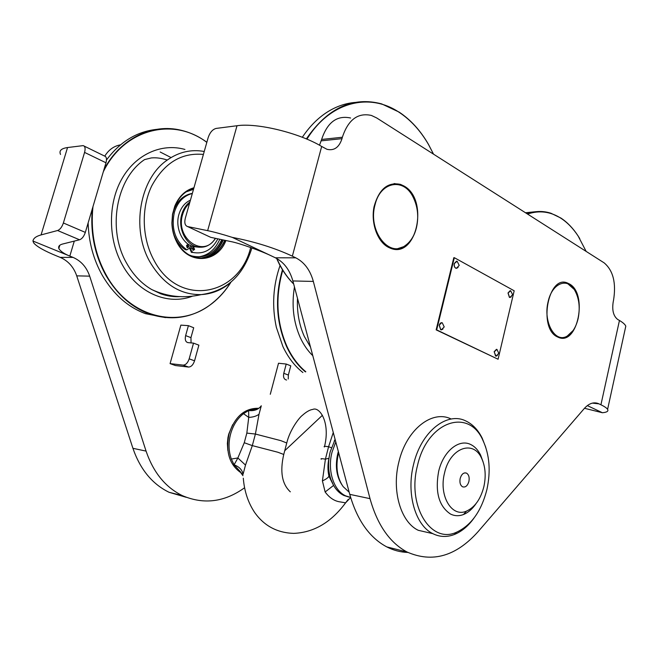<?xml version="1.0" encoding="UTF-8"?>
<svg xmlns="http://www.w3.org/2000/svg" width="659" height="659" viewBox="0 0 659 659"><rect width="100%" height="100%" fill="white"/><g stroke="black" fill="none" stroke-linecap="round" stroke-linejoin="round"><path stroke-width="0.99" d="M403.868 185.953C429.437 199.438 416.62 259.522 390.342 248.179L388.291 247.249C377.418 241.647 370.737 223.104 374.024 206.835C378.892 189.191 387.739 181.719 400.557 184.413L403.868 185.953M569.36 283.922C588.199 293.65 577.679 346.082 558.47 337.375L557.308 336.84C537.983 328.231 548.321 274.301 567.481 283.024L569.36 283.922M584.492 408.283L602.392 412.732C606.923 412.328 608.661 411.2 607.598 409.363L625.803 326.147C625.078 324.434 622.961 322.539 619.452 320.472L617.631 319.409C613.364 316.007 611.898 310.092 613.241 301.674L613.488 300.553C616.346 283.156 613.241 270.594 604.171 262.883L376.668 117.936L371.421 115.449C357.853 112.45 348.174 119.716 342.367 137.245L341.996 138.662C339.13 147.418 334.121 150.96 326.988 149.305L321.666 146.455C299.301 132.953 257.142 122.656 237.001 125.737L216.119 128.423C212.602 129.37 209.957 132.401 208.195 137.525L185.319 218.203C184.223 222.849 184.99 225.633 187.609 226.564L207.643 230.65L237.001 125.737M625.111 329.294L625.803 326.147M187.609 226.564L210.707 237.331L230.905 241.581C238.887 242.998 261.722 251.112 271.92 256.153L232.306 237.388C254.761 241.713 274.778 247.973 292.357 256.162L295.817 257.834C304.367 262.274 310.208 270.141 313.338 281.426L370.02 498.657C377.335 524.836 389.642 542.604 406.957 551.962C432.288 563.148 456.028 556.353 478.162 531.574L584.269 408.539C588.882 403.415 593.602 401.768 598.421 403.596L600.926 404.783C604.55 406.537 606.774 408.069 607.598 409.363M232.306 237.388C222.33 234.217 214.101 231.976 207.643 230.65M407.905 552.44C400.598 552.234 393.555 550.38 386.767 546.896C369.435 537.612 357.096 520.099 349.756 494.357L292.868 280.948C289.738 269.869 283.905 262.15 275.371 257.793L271.92 256.153M319.5 145.227L321.625 139.453C327.383 122.236 337.037 115.094 350.588 118.002M587.342 405.606L602.392 412.732M578.124 318.569C580.307 307.531 579.113 297.992 574.533 289.944C567.111 277.06 551.962 283.378 548.115 301.74C542.967 321.839 555.018 343.323 566.88 336.271C572.243 333.256 575.999 327.358 578.124 318.569M575.076 290.85L574.269 289.474L566.971 283.016L564.013 282.414M561.254 338.034L566.452 336.823L573.083 330.563M416.406 227.849C418.926 216.72 417.765 206.358 412.929 196.753C403.481 177.502 380.391 181.579 375.07 204.669C367.557 230.477 388.777 258.254 405.137 245.642C410.524 241.869 414.28 235.947 416.406 227.849M412.929 196.753L412.773 196.341C409.461 190.303 405.211 186.34 400.029 184.438L394.107 183.564M395.87 249.25L404.815 246.301C410.129 242.594 413.893 236.803 416.117 228.92M486.894 489.596C490.889 471.103 489.555 454.661 482.882 440.261C468.722 407.534 427.361 421.01 417.509 465.501C406.801 505.659 430.747 544.285 456.39 532.291C471.185 525.462 481.358 511.236 486.894 489.596M473.837 518.303C468.154 526.137 461.687 531.533 454.43 534.474C446.95 537.365 439.751 537.093 432.823 533.65C415.335 525.388 406.109 493.542 413.555 464.488C421.068 431.744 446.884 411.364 465.748 420.928C472.569 424.132 478.055 429.866 482.19 438.136L485.765 447.346M451.077 418.976C432.172 409.494 406.364 429.586 398.893 461.91C391.471 490.593 400.738 522.076 418.243 530.297L430.426 533.098M63.379 222.981L85.324 232.396C83.948 236.408 82.029 238.879 79.558 239.785L57.597 230.518C60.051 229.571 61.979 227.058 63.379 222.981L84.574 152.41C85.579 148.497 85.118 146.232 83.199 145.614L67.539 147.542C61.196 148.464 58.865 150.771 60.529 154.453M85.324 232.396L105.984 162.781L84.574 152.41M57.597 230.518L41.072 234.917C36.064 236.293 33.362 238.336 32.95 241.037L33.675 242.891C36.657 246.565 44.433 250.955 56.987 256.079L60.2 257.381C68.157 260.849 73.66 267.002 76.724 275.849L132.92 448.309C140.21 469.389 152.254 484.044 169.05 492.281L186.283 497.323M104.797 156.101C108.694 149.791 113.925 146.034 120.498 144.84M284.713 450.748L322.424 415.285M160.153 151.99L171.043 157.559M79.558 239.785L62.885 243.954C59.499 244.769 58.149 246.277 58.824 248.476C60.323 251.203 63.997 253.74 69.829 256.087L73.067 257.405C81.073 260.923 86.609 267.175 89.682 276.154L146.067 451.102C153.382 472.47 165.467 487.306 182.337 495.617C203.763 504.794 224.513 502.174 244.588 487.751M84.163 146.084L104.526 156.035C106.478 156.669 106.964 158.918 105.984 162.781M74.294 241.103L69.829 256.087L32.95 241.037M215.336 238.303C203.697 258.567 174.915 238.476 182.634 214.455C184.001 209.776 186.316 206.036 189.561 203.227M215.559 238.352C210.419 245.898 203.845 248.624 195.838 246.54C184.932 243.435 177.79 227.289 181.802 214.249C183.367 208.928 186.077 204.825 189.932 201.934M199.413 247.257L192.963 246.565C182.073 243.468 174.932 227.371 178.935 214.373C181.06 207.437 184.891 202.7 190.435 200.155M170.08 363.628L183.218 365.127C185.83 364.921 187.815 362.829 189.174 358.842L193.532 343.133L187.93 342.622C185.525 341.988 184.759 339.649 185.632 335.604L188.408 325.661L180.863 325.118L170.08 363.628L175.434 365.547L188.598 367.071C191.217 366.874 193.202 364.789 194.553 360.819L198.878 345.168L193.532 343.133M191.052 342.911L190.953 337.647L193.705 327.745L188.408 325.661M288.247 378.974L288.345 375.062L290.776 365.827L286.22 364.04L278.51 363.249L270.281 394.288M286.583 380.012L286.393 379.988C283.905 379.304 283.041 377.072 283.774 373.307L286.22 364.04M245.494 465.089L237.858 457.964L244.267 442.733L246.837 433.103L248.74 417.394L248.632 410.516C254.193 411.167 258.41 409.593 261.285 405.787L259.02 414.247L255.395 434.042L252.315 445.616L245.494 465.089L243.056 474.34C242.331 470.007 239.349 466.827 234.11 464.801L231.334 459.051C228.574 451.193 228.327 442.873 230.576 434.083C233.039 425.368 237.347 418.564 243.501 413.663L248.632 410.516L258.369 408.399M348.273 499.316L345.596 502.842L340.365 501.936C334.615 501.235 329.541 497.916 325.134 491.985L322.408 480.881L325.414 459.134L328.586 446.72L333.273 432.502M243.295 478.187C244.332 491.202 248.105 502.603 254.605 512.397C264.07 525.824 277.085 532.826 293.65 533.378C313.799 532.571 331.115 522.389 345.596 502.842L350.646 497.504M240.551 471.91L234.11 464.801L237.891 457.972M258.55 408.292C244.728 408.036 234.892 416.537 229.06 433.811C225.353 452.181 229.596 465.353 241.795 473.319M232.66 424.693L228.714 434.133L227.948 437.609L227.363 443.499L227.841 450.443M248.74 417.394C253.031 417.205 256.45 416.159 259.02 414.247M335.793 441.967L332.054 452.099C327.152 470.312 333.569 490.461 345.646 495.848L350.621 497.43M348.908 497.059L343.809 495.453C339.698 493.443 336.288 490.107 333.578 485.428L330.802 479.159C328.05 470.584 327.853 461.448 330.208 451.769L335.126 439.462M321.287 459.216C320.307 458.549 321.683 458.524 325.414 459.134L328.94 458.285C327.647 464.397 327.638 470.353 328.915 476.169L333.578 485.428L325.134 491.985M335.093 439.331L334.171 441.233M338.355 451.572L337.77 453.656C335.019 465.855 336.411 476.251 341.947 484.859M338.652 452.675L338.397 453.639C335.48 466.654 337.054 477.643 343.117 486.589L349.188 492.215M483.088 461.877L480.592 455.064C478.088 450.015 474.793 446.497 470.699 444.52C459.002 438.457 443.169 451.316 438.63 471.473C434.94 492.108 438.91 506.31 450.534 514.061C454.677 516.088 459.002 516.236 463.508 514.506C468.244 512.578 472.437 508.929 476.078 503.567M444.545 472.981C438.564 495.7 451.786 517.875 466.481 511.129C474.859 507.298 480.65 499.16 483.863 486.704C486.161 476.062 485.419 466.605 481.638 458.351C473.393 439.364 449.957 447.782 444.545 472.981M460.188 478.442C459.471 482.503 460.262 485.288 462.56 486.803C465.427 487.635 467.544 485.864 468.903 481.49C469.628 477.429 468.829 474.645 466.514 473.129C463.672 472.305 461.564 474.076 460.188 478.442M322.408 480.881C326.139 479.217 328.306 477.643 328.907 476.16L330.802 479.159M586.148 251.392L578.157 236.062C573.231 228.533 567.564 222.651 561.163 218.409C550.578 211.539 539.375 210.089 527.538 214.06M527.052 213.747C535.19 210.905 543.164 210.74 550.973 213.261L560.941 218.08C567.366 222.338 573.058 228.245 578.001 235.798L579.772 238.632M535.891 211.687L525.495 212.758M433.515 154.148L428.515 144.527C420.607 130.836 410.878 120.144 399.346 112.45C369.757 92.252 330.093 101.486 306.937 139.164M306.353 138.917C327.663 107.928 352.763 96.263 381.66 103.9L399.14 112.104C410.722 119.823 420.475 130.556 428.416 144.288L433.523 154.157M354.896 102.45C345.497 103.265 336.419 106.387 327.671 111.824C318.091 117.846 309.639 126.339 302.316 137.278M276.92 258.592C281.286 268.691 286.879 277.151 293.675 283.971M225.938 240.535C217.264 263.32 188.144 265.116 176.752 242.059C173.729 236.235 172.098 229.884 171.884 223.006L172.51 214.282L174.816 206.086C178.976 196.3 185.36 190.196 193.952 187.757M193.779 188.367C185.303 190.748 179.009 196.753 174.915 206.399L172.642 214.455L172.024 223.014C172.238 229.777 173.836 236.021 176.81 241.738C181.044 249.481 186.711 254.58 193.812 257.035C207.577 260.338 218.005 254.778 225.106 240.362M156.167 129.428C136.537 131.709 119.979 141.891 106.486 159.98M88.133 222.907C88.718 242.075 93.454 259.588 102.359 275.446C113.488 294.359 127.846 307.094 145.441 313.659L165.475 317.613M206.819 142.369C173.828 116.981 124.444 128.34 103.323 171.752M92.993 206.539C90.365 231.457 94.83 254.399 106.396 275.371C130.54 319.195 181.143 329.451 212.56 302.951C219.579 297.341 225.625 290.528 230.699 282.522M230.823 282.406C225.707 290.561 219.587 297.481 212.47 303.173C193.4 317.91 172.287 321.485 149.132 313.89C131.512 307.308 117.137 294.515 105.992 275.528C94.805 255.297 90.225 233.105 92.276 208.961M103.982 169.544C120.424 138.283 152.443 123.134 181.101 130.268C190.294 132.459 198.878 136.454 206.852 142.253M179.891 296.649C173.408 296.995 166.999 296.031 160.648 293.757L151.677 289.523C141.561 283.617 133.25 274.894 126.726 263.345C107.046 229.802 116.025 178.54 144.576 159.593L151.216 157.954C156.018 157.452 161.381 158.144 167.295 160.03C178.877 151.957 191.192 149.107 204.232 151.488M230.312 282.843C221.663 290.034 211.984 293.947 201.275 294.598C180.187 294.968 163.061 284.062 149.898 261.87C130.943 228.92 139.683 178.638 167.295 160.03M224.637 240.593L224.76 240.288C219.538 251.647 211.547 257.62 200.806 258.204M222.767 239.868C217.816 251.021 210.13 257.125 199.718 258.171M223.302 239.983C218.277 251.194 210.509 257.257 200.007 258.18M219.785 239.242C214.991 250.091 207.527 255.997 197.395 256.969M221.778 239.662C214.949 253.641 204.875 259.045 191.547 255.865L189.034 254.885M186.085 191.884L193.507 189.322M151.677 289.523C167.51 296.896 184.042 298.585 201.275 294.598L201.275 294.598C226.399 291.229 243.27 275.684 251.903 247.949M280.05 265.519C273.024 285.718 271.796 306.336 276.368 327.391L282.925 346.593C288.123 357.524 294.779 366.173 302.893 372.524M282.752 270.215C275.1 297.193 276.558 322.721 287.126 346.799C292.028 357.17 298.263 365.498 305.825 371.775M305.397 371.874C297.86 365.588 291.649 357.269 286.756 346.922C276.105 322.646 274.679 296.921 282.472 269.762M310.521 347.145L304.343 336.494C299.153 324.928 296.863 312.193 297.497 298.288M187.016 244.983L187.568 246.82L187.065 247.595M188.836 246.804L187.387 247.751L186.513 245.758L187.963 244.81L188.836 246.804M192.84 250.189L193.334 249.415L192.799 247.603M192.304 248.369L193.161 250.354L194.603 249.407L193.738 247.422L192.304 248.369M192.321 193.499C183.647 195.69 177.666 201.942 174.38 212.256C171.027 228.228 175.03 240.659 186.39 249.547L186.925 249.802L189.833 247.908L190.492 245.552M192.362 193.351C183.07 195.08 176.653 201.407 173.119 212.313L172.913 213.063M173.96 234.826C176.398 241.293 180.113 246.202 185.121 249.555L186.39 249.547M191.645 246.079L190.929 250.198L192.823 252.43C203.68 254.473 212.017 249.942 217.849 238.83M185.657 249.81L186.925 249.802L185.121 249.555M192.823 252.43L191.44 252.405L189.718 248.443L190.986 248.427M190.525 245.568L189.718 248.443M454.331 257.694L436.678 329.895L498.08 359.237L514.177 290.784L454.331 257.694L453.812 257.694L436.151 329.862L436.678 329.895M436.151 329.862L498.08 359.237M510.947 297.02L509.959 297.456L512.62 294.655L510.659 290.759L508.114 292.983L509.522 297.366L511.293 296.772M510.165 290.668L508.015 292.975L509.415 297.366L509.901 297.456M497.026 355.736L496.029 356.132L498.814 353.339L496.952 349.418L494.25 351.749L495.576 356.033L497.388 355.498M496.474 349.311L494.143 351.741L495.947 356.132M456.539 261.162L454.249 263.542C453.878 265.841 454.405 267.397 455.83 268.221L456.423 268.32L459.216 265.404L457.132 261.261L454.348 263.542C453.977 265.841 454.512 267.397 455.937 268.221L458.087 267.373M456.456 268.32L457.741 267.678M441.299 329.871L444.215 326.938L442.255 322.795C440.887 322.44 439.899 323.239 439.289 325.192L440.78 329.747L443.013 328.965M441.687 322.671L439.182 325.184L440.682 329.739L441.25 329.862M441.316 329.862L442.626 329.269M600.926 404.783L619.452 320.472M292.357 256.162L321.666 146.455M321.625 139.453L342.367 137.245M321.254 140.837L341.996 138.662M349.756 494.357L370.02 498.657M592.359 403.127L598.965 403.843M292.868 280.948L313.338 281.426M275.371 257.793L295.817 257.834M41.072 234.917L67.539 147.542M146.067 451.102L132.92 448.309M73.067 257.405L60.2 257.381M89.682 276.154L76.724 275.849M188.49 367.063L183.111 365.119M190.953 337.647L185.632 335.604M194.553 360.819L189.174 358.842M288.345 375.062L283.774 373.307M246.837 433.103L255.395 434.042L280.915 440.665L286.747 442.988L286.616 443.491M331.411 447.733L328.586 446.72C324.846 446.159 323.454 446.25 324.417 446.975M244.267 442.733L252.315 445.616L277.884 452.247L283.749 454.463L283.642 454.891M237.858 457.964L231.334 459.051M248.698 417.386L243.501 413.663M192.403 296.204C168.029 305.628 137.855 293.23 122.376 264.877C108.142 239.456 107.771 204.043 121.676 179.215C135.556 154.338 161.603 142.822 184.932 149.445M250.675 247.512C239.077 296.402 178.523 308.008 153.827 259.959C141.957 238.113 141.018 208.178 151.685 186.011C164.198 162.962 181.439 152.435 203.4 154.428M312.803 355.703C307.802 350.868 303.642 344.863 300.315 337.68C293.42 322.111 291.467 305.183 294.458 286.896M193.285 248.27L192.412 248.081M187.626 246.137L186.604 245.502M386.767 546.896L406.957 551.962M592.943 403.003L598.421 403.596M567.481 283.024L566.971 283.016M400.557 184.413L400.029 184.438M574.533 289.944L574.269 289.474M566.88 336.271L566.452 336.823M405.137 245.642L404.815 246.301M482.882 440.261L482.19 438.136M432.823 533.65L418.243 530.297M456.39 532.291L454.43 534.474M58.824 248.476L59.78 245.288M182.337 495.617L169.05 492.281M195.838 246.54L192.963 246.565M188.598 367.071L183.218 365.127M290.322 491.828C281.986 484.126 279.795 471.671 283.749 454.463L286.747 442.988C290.009 429.322 299.59 417.271 302.3 415.417C306.361 411.784 309.87 409.783 312.819 409.412C319.302 406.323 330.521 421.851 324.566 446.374M242.965 475.716L239.794 471.325M345.646 495.848L343.809 495.453M466.481 511.129L463.508 514.506M481.638 458.351L480.592 455.064M464.908 472.849L466.514 473.129M293.7 284.054C286.698 277.093 281.014 268.559 276.648 258.435M149.132 313.89L145.441 313.659M193.738 247.422L193.112 247.43M187.963 244.81L187.321 244.818M192.708 252.397L191.44 252.405"/></g></svg>
